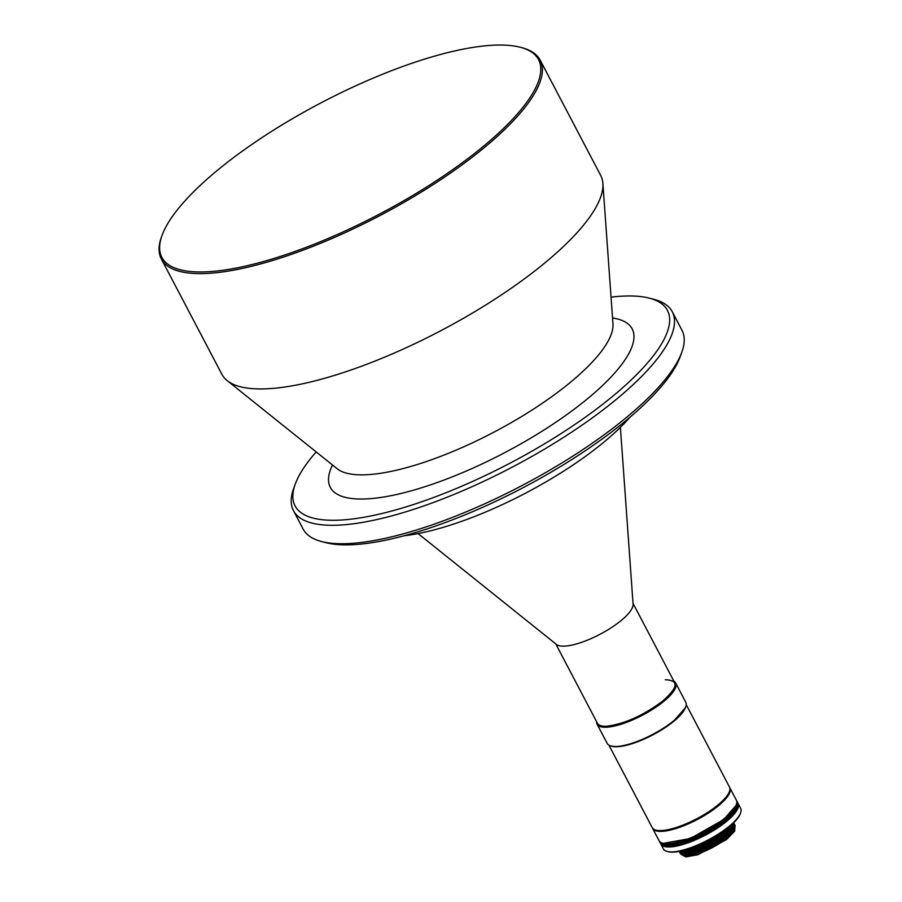 <?xml version="1.0" encoding="UTF-8"?>
<svg xmlns="http://www.w3.org/2000/svg" width="902" height="902" viewBox="0 0 902 902"><rect width="100%" height="100%" fill="white"/><g stroke="black" fill="none" stroke-linecap="round" stroke-linejoin="round"><path stroke-width="1.35" d="M681.72 852.007A29.743 8.783 -27.7 0 0 723.979 835.748A29.743 8.783 -27.7 0 0 732.807 825.195M679.68 851.285A30.781 9.099 -27.7 0 0 685.035 852.187L686.005 852.142A29.743 8.783 -27.7 0 0 723.765 835.342A29.743 8.783 -27.7 0 0 730.485 828.791L731.071 828.013A30.781 9.099 -27.7 0 0 733.36 823.098M679.206 851.375A30.781 9.099 -27.7 0 0 679.274 851.522A30.781 9.099 -27.7 0 0 697.201 851.127A30.781 9.099 -27.7 0 0 724.858 836.222A30.781 9.099 -27.7 0 0 733.788 822.906A30.781 9.099 -27.7 0 0 733.709 822.759M679.33 851.623A30.781 9.099 -27.7 0 0 679.386 851.725A30.781 9.099 -27.7 0 0 685.892 853.811A30.781 9.099 -27.7 0 0 724.971 836.425A30.781 9.099 -27.7 0 0 731.928 829.648A30.781 9.099 -27.7 0 0 733.901 823.109A30.781 9.099 -27.7 0 0 733.845 823.007M685.892 853.811L686.85 853.766A29.743 8.783 -27.7 0 0 686.997 853.766A29.743 8.783 -27.7 0 0 724.61 836.966A29.743 8.783 -27.7 0 0 731.33 830.415L731.928 829.648M682.577 853.642A29.743 8.783 -27.7 0 0 687.211 854.171A29.743 8.783 -27.7 0 0 724.825 837.372A29.743 8.783 -27.7 0 0 733.653 826.818M679.86 852.379A30.781 9.099 -27.7 0 0 680.131 853.145A30.781 9.099 -27.7 0 0 698.058 852.762A30.781 9.099 -27.7 0 0 725.715 837.845A30.781 9.099 -27.7 0 0 734.645 824.529A30.781 9.099 -27.7 0 0 734.16 823.876M680.187 853.247A30.781 9.099 -27.7 0 0 680.243 853.36A30.781 9.099 -27.7 0 0 686.738 855.446A30.781 9.099 -27.7 0 0 725.828 838.048A30.781 9.099 -27.7 0 0 732.774 831.272A30.781 9.099 -27.7 0 0 734.747 824.732A30.781 9.099 -27.7 0 0 734.702 824.631M686.738 855.446L687.707 855.4A29.743 8.783 -27.7 0 0 725.467 838.589A29.743 8.783 -27.7 0 0 732.187 832.039L732.774 831.272M683.434 855.265A29.743 8.783 -27.7 0 0 725.682 839.007A29.743 8.783 -27.7 0 0 734.51 828.453M680.694 853.98L685.757 856.9L697.697 854.814L726.606 839.514L734.69 831.125L735.017 825.477M671.347 828.904A42.417 12.527 -27.7 0 0 716.301 806.354A42.417 12.527 -27.7 0 0 719.672 803.524M656.261 830.201A43.149 12.741 -27.7 0 0 716.74 806.332A43.149 12.741 -27.7 0 0 729.312 791.843A43.149 12.741 152.3 0 1 702.173 816.141A43.149 12.741 152.3 0 1 662.158 830.697A43.149 12.741 152.3 0 1 656.261 830.201M736.359 800.153A43.634 12.887 152.3 0 1 736.314 804.674A43.634 12.887 152.3 0 0 736.359 800.153L729.898 787.852A43.634 12.887 152.3 0 0 729.662 787.457A43.634 12.887 152.3 0 1 729.898 787.852A43.634 12.887 152.3 0 1 717.248 806.726A43.634 12.887 152.3 0 1 678.045 827.856A43.634 12.887 152.3 0 1 652.631 828.408A43.634 12.887 152.3 0 1 652.439 827.991A43.634 12.887 152.3 0 0 652.631 828.408L659.091 840.72A43.634 12.887 152.3 0 0 662.835 843.246A43.634 12.887 152.3 0 1 659.091 840.72M723.697 819.027A43.634 12.887 152.3 0 1 662.835 843.246A43.634 12.887 152.3 0 0 668.506 843.663A43.634 12.887 152.3 0 0 708.645 829.141A43.634 12.887 152.3 0 0 736.314 804.674A43.634 12.887 152.3 0 1 723.697 819.027M685.035 852.187A30.781 9.099 -27.7 0 0 724.114 834.801A30.781 9.099 -27.7 0 0 731.071 828.013M679.871 851.24A30.781 9.099 -27.7 0 0 724.013 834.598A30.781 9.099 -27.7 0 0 733.225 823.233M682.137 850.744A29.743 8.783 -27.7 0 0 723.122 834.124A29.743 8.783 -27.7 0 0 731.533 824.811M682.814 850.575A30.781 9.099 -27.7 0 0 684.178 850.563L685.148 850.507A29.743 8.783 -27.7 0 0 722.908 833.707A29.743 8.783 -27.7 0 0 729.628 827.157L730.214 826.39A30.781 9.099 -27.7 0 0 731.003 825.274M684.178 850.563A30.781 9.099 -27.7 0 0 684.325 850.552A30.781 9.099 -27.7 0 0 723.257 833.166A30.781 9.099 -27.7 0 0 730.214 826.39M683.615 850.372A30.781 9.099 -27.7 0 0 684.212 850.349A30.781 9.099 -27.7 0 0 723.156 832.963A30.781 9.099 -27.7 0 0 730.383 825.815M689.59 848.568A29.743 8.783 -27.7 0 0 722.265 832.49A29.743 8.783 -27.7 0 0 725.501 829.716M694.664 846.707A29.743 8.783 -27.7 0 0 721.093 832.839M699.738 844.588A30.781 9.099 -27.7 0 0 716.47 835.804M663.748 843.483A42.901 12.673 -27.7 0 0 723.596 819.67A42.901 12.673 -27.7 0 0 735.998 805.554A42.901 12.673 152.3 0 1 708.792 829.603A42.901 12.673 152.3 0 1 669.318 843.889A42.901 12.673 152.3 0 1 663.748 843.483L662.835 843.246M737.43 802.205A43.634 12.887 152.3 0 1 737.396 806.726A43.634 12.887 152.3 0 0 737.43 802.205L737.002 801.382A43.634 12.887 152.3 0 0 736.618 800.796A43.634 12.887 152.3 0 1 737.002 801.382A43.634 12.887 152.3 0 1 724.351 820.256A43.634 12.887 152.3 0 1 685.148 841.386A43.634 12.887 152.3 0 1 659.734 841.949A43.634 12.887 152.3 0 1 659.475 841.307A43.634 12.887 152.3 0 0 659.734 841.949L660.174 842.761A43.634 12.887 152.3 0 0 663.917 845.298A43.634 12.887 152.3 0 1 660.174 842.761M724.78 821.079A43.634 12.887 152.3 0 1 669.588 845.715A43.634 12.887 152.3 0 1 663.917 845.298A43.634 12.887 152.3 0 0 669.588 845.715A43.634 12.887 152.3 0 0 709.727 831.182A43.634 12.887 152.3 0 0 737.396 806.726A43.634 12.887 152.3 0 1 724.78 821.079M664.819 845.535A42.901 12.673 -27.7 0 0 670.4 845.941A42.901 12.673 -27.7 0 0 724.667 821.722A42.901 12.673 -27.7 0 0 737.069 807.606A42.901 12.673 152.3 0 1 709.863 831.655A42.901 12.673 152.3 0 1 670.4 845.941A42.901 12.673 152.3 0 1 664.819 845.535L663.917 845.298M740.666 808.35L738.084 803.434A43.634 12.887 152.3 0 0 737.701 802.848A43.634 12.887 152.3 0 1 738.084 803.434A43.634 12.887 152.3 0 1 725.422 822.308A43.634 12.887 152.3 0 1 670.231 846.944A43.634 12.887 152.3 0 1 660.816 844.001A43.634 12.887 152.3 0 1 660.546 843.347A43.634 12.887 152.3 0 0 660.816 844.001L663.398 848.917A43.634 12.887 -27.7 0 0 667.142 851.454A43.634 12.887 -27.7 0 0 672.813 851.86A43.634 12.887 -27.7 0 0 728.004 827.235A43.634 12.887 -27.7 0 0 740.621 812.871A43.634 12.887 -27.7 0 0 740.666 808.35A43.634 12.887 152.3 0 1 740.621 812.871A43.634 12.887 152.3 0 1 712.952 837.338A43.634 12.887 152.3 0 1 672.813 851.86A43.634 12.887 152.3 0 1 667.142 851.454A43.634 12.887 152.3 0 1 663.398 848.917M668.055 851.691A42.901 12.673 -27.7 0 0 727.903 827.867A42.901 12.673 -27.7 0 0 740.305 813.751A42.901 12.673 152.3 0 1 713.099 837.811A42.901 12.673 152.3 0 1 673.625 852.097A42.901 12.673 152.3 0 1 668.055 851.691L667.142 851.454M736.021 805.497L723.596 819.67L690.38 838.499L663.308 843.359M737.092 807.549L724.667 821.722L691.451 840.551L664.379 845.411M520.274 47.265L521.773 47.659A213.921 63.196 152.3 0 1 540.14 60.084L600.687 175.405A213.921 63.196 152.3 0 1 602.886 183.377A213.921 63.196 152.3 0 1 538.641 267.95A213.921 63.196 152.3 0 1 227.191 380.621A213.921 63.196 152.3 0 1 221.881 374.274L161.334 258.964A213.921 63.196 152.3 0 1 161.537 236.786L162.067 235.332A212.703 62.836 152.3 0 1 223.561 165.348A212.703 62.836 152.3 0 1 520.274 47.265A212.703 62.836 152.3 0 1 476.842 151.649A212.703 62.836 152.3 0 1 258.457 262.899A212.703 62.836 152.3 0 1 162.067 235.332M540.14 60.084A213.921 63.196 152.3 0 1 478.094 152.641A213.921 63.196 152.3 0 1 285.911 256.236A213.921 63.196 152.3 0 1 161.334 258.964M611.049 297.13A210.279 62.114 152.3 0 1 649.384 298.156A210.279 62.114 152.3 0 1 606.448 401.345A210.279 62.114 152.3 0 1 390.555 511.333A210.279 62.114 152.3 0 1 295.27 484.07A210.279 62.114 152.3 0 1 316.185 451.936M649.384 298.156L653.905 299.329A213.921 63.196 152.3 0 1 672.272 311.754A213.921 63.196 152.3 0 1 610.226 404.299A213.921 63.196 152.3 0 1 418.032 507.905A213.921 63.196 152.3 0 1 293.466 510.633A213.921 63.196 152.3 0 1 293.669 488.456L295.27 484.07M672.272 311.754L681.957 330.211A213.921 63.196 152.3 0 1 681.765 352.378A213.921 63.196 152.3 0 1 619.911 422.756A213.921 63.196 152.3 0 1 321.518 541.516A213.921 63.196 152.3 0 1 303.151 529.091L293.466 510.633M681.765 352.378L680.164 356.775A210.279 62.114 152.3 0 1 619.37 425.947A210.279 62.114 152.3 0 1 326.039 542.688L321.518 541.516M620.396 427.356L633.091 604.227A43.634 12.887 152.3 0 1 608.365 629.54A43.634 12.887 152.3 0 1 564.799 646.114A43.634 12.887 152.3 0 1 556.466 644.456L418.077 533.578M633.024 603.337L674.696 682.701A43.634 12.887 152.3 0 1 652.721 708.194A43.634 12.887 152.3 0 1 606.843 726.211A43.634 12.887 152.3 0 1 597.428 723.257L555.767 643.904M673.918 681.224A44.356 13.102 152.3 0 1 675.654 682.972A44.356 13.102 152.3 0 1 653.319 708.893A44.356 13.102 152.3 0 1 606.685 727.215A44.356 13.102 152.3 0 1 597.113 724.216A44.356 13.102 152.3 0 1 596.65 721.78M675.654 682.972L685.779 702.252A44.356 13.102 152.3 0 1 685.734 706.841A44.356 13.102 152.3 0 1 657.603 731.714A44.356 13.102 152.3 0 1 616.799 746.484A44.356 13.102 152.3 0 1 611.037 746.067A44.356 13.102 152.3 0 1 607.226 743.485L597.113 724.216M685.734 706.841L685.419 707.72A43.634 12.887 152.3 0 1 657.75 732.187A43.634 12.887 152.3 0 1 617.611 746.709A43.634 12.887 152.3 0 1 611.939 746.304L611.037 746.067M686.23 704.676L729.47 787.029A43.634 12.887 152.3 0 1 707.495 812.533A43.634 12.887 152.3 0 1 661.617 830.539A43.634 12.887 152.3 0 1 652.202 827.596L608.974 745.244M729.898 787.852A43.634 12.887 152.3 0 1 707.935 813.345A43.634 12.887 152.3 0 1 662.045 831.362A43.634 12.887 152.3 0 1 652.631 828.408M737.002 801.382A43.634 12.887 152.3 0 1 715.038 826.875A43.634 12.887 152.3 0 1 669.16 844.892A43.634 12.887 152.3 0 1 659.734 841.949M738.084 803.434A43.634 12.887 152.3 0 1 716.109 828.927A43.634 12.887 152.3 0 1 670.231 846.944A43.634 12.887 152.3 0 1 660.816 844.001M629.979 417.22A159.981 47.265 152.3 0 1 404.299 535.709M665.27 679.747C679.319 680.277 678.236 687.549 662.034 701.576C642.754 715.771 624.353 723.979 606.843 726.211L604.182 726.223M685.43 707.687L672.802 722.074C653.522 736.269 635.121 744.488 617.611 746.709L611.5 746.179M612.548 317.966A170.467 50.354 152.3 0 1 571.428 411.278A170.467 50.354 152.3 0 1 367.114 498.874A170.467 50.354 152.3 0 1 332.488 464.992M612.977 323.919A157.027 46.385 152.3 0 1 612.977 323.976A157.027 46.385 152.3 0 1 565.813 386.056A157.027 46.385 152.3 0 1 367.182 474.711A157.027 46.385 152.3 0 1 337.19 468.758A157.027 46.385 152.3 0 1 337.156 468.736L227.191 380.621M735.998 805.554L736.314 804.674M737.069 807.606L737.396 806.726M740.305 813.751L740.621 812.871M612.977 323.976L602.886 183.377"/></g></svg>
